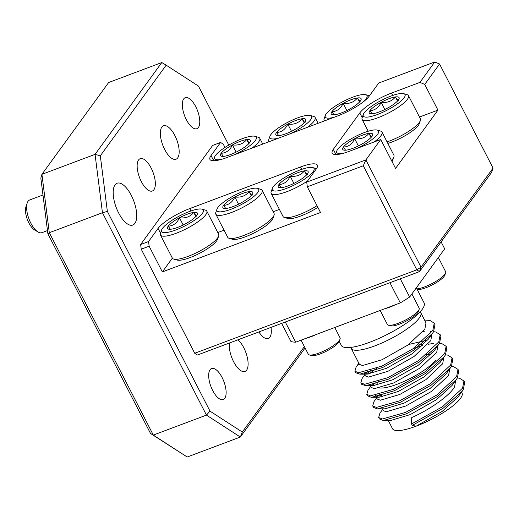 <?xml version="1.0" encoding="UTF-8"?>
<svg xmlns="http://www.w3.org/2000/svg" width="519" height="519" viewBox="0 0 519 519"><rect width="100%" height="100%" fill="white"/><g stroke="black" fill="none" stroke-linecap="round" stroke-linejoin="round"><path stroke-width="0.78" d="M416.9 288.882A17.867 4.321 -27.2 0 0 424.659 286.877A17.867 4.321 -27.2 0 0 445.626 272.929L444.828 275.167A16.083 3.893 152.8 0 1 425.963 287.714A16.083 3.893 152.8 0 1 417.179 289.414M445.626 272.929A17.867 4.321 -27.2 0 0 445.639 271.709L438.354 257.541M395.329 304.763A17.867 4.321 152.8 0 1 389.86 307.118A17.867 4.321 152.8 0 1 385.001 308.643M419.144 309.363L418.353 311.601A16.083 3.893 152.8 0 1 399.481 324.154A16.083 3.893 152.8 0 1 390.651 325.835L388.368 325.179A17.867 4.321 -27.2 0 0 398.177 323.311A17.867 4.321 -27.2 0 0 419.144 309.363A17.867 4.321 -27.2 0 0 419.157 308.15L411.872 293.975M380.168 310.459L387.375 324.479A17.867 4.321 -27.2 0 0 388.368 325.179M316.24 334.47A17.867 4.321 152.8 0 1 310.771 336.831A17.867 4.321 152.8 0 1 305.912 338.349M340.062 339.076L339.264 341.307A16.083 3.893 152.8 0 1 320.392 353.861A16.083 3.893 152.8 0 1 311.562 355.547L309.279 354.892A17.867 4.321 -27.2 0 0 319.094 353.017A17.867 4.321 -27.2 0 0 340.062 339.076A17.867 4.321 -27.2 0 0 340.068 337.856L334.755 327.515M301.078 340.166L308.286 354.192A17.867 4.321 -27.2 0 0 309.279 354.892M42.973 194.995L29.661 199.997A17.445 7.318 69.4 0 0 28.058 201.275A17.445 7.318 69.4 0 0 27.196 203.033A17.445 7.318 69.4 0 0 28.954 218.901A17.445 7.318 69.4 0 0 38.082 232.006A17.445 7.318 69.4 0 0 41.935 232.661L47.482 230.579M38.082 232.006L34.656 229.982A13.961 5.852 -110.6 0 1 27.358 219.505A13.961 5.852 -110.6 0 1 25.95 206.802L27.196 203.033M416.355 287.811L424.088 302.862A46.528 11.256 152.8 0 1 422.252 309.279A46.528 11.256 152.8 0 1 378.559 338.602A46.528 11.256 152.8 0 1 341.327 345.394L339.244 341.353M364.468 374.147L365.389 375.931L368.477 377.092L387.965 371.306L413.967 356.553L430.815 340.633L431.86 334.262M424.276 331.654L423.037 331.686M351.246 348.418L359.44 364.364L362.534 365.525L382.023 359.738L408.025 344.986L424.873 329.065L425.995 322.857L420.773 312.691A39.081 9.452 152.8 0 1 419.222 318.076A39.081 9.452 152.8 0 1 382.522 342.715A39.081 9.452 152.8 0 1 351.246 348.418L350.578 347.445M429.297 337.674L429.914 336.539M430.815 333.179L430.413 331.459M388.238 420.403L392.52 428.726A39.081 9.452 -27.2 0 0 416.16 426.164A39.081 9.452 -27.2 0 0 460.496 398.384A39.081 9.452 -27.2 0 0 462.04 392.993L461.573 392.085M412.268 425.398L443.194 408.194L462.241 391.164L457.959 397.08L442.162 411.411L416.16 426.164L412.268 425.398L411.528 423.965L411.736 417.561C428.824 410.153 449.61 395.848 454.592 386.889L455.63 380.518M382.295 408.836L383.217 410.626L386.305 411.781L405.793 405.994L431.795 391.248L448.643 375.321L449.688 368.957M379.259 394.479L377.417 397.119M375.594 395.342L377.274 399.059L380.362 400.22L399.851 394.434L425.852 379.681L442.701 363.761L443.745 357.39M373.31 382.918L371.812 384.91M432.055 351.947L429.375 352.265M370.177 385.254L371.332 387.498L374.42 388.653L393.908 382.866L419.91 368.114L436.758 352.193L437.802 345.829M421.675 344.24L418.061 345.077M367.368 371.351L365.532 373.985M426.112 340.38L408.751 344.473M382.62 409.465L379.921 413.195L378.656 417.497L379.395 418.93L383.113 420.416L390.969 420.39L410.218 414.603L436.22 399.851L452.017 385.513L457.343 378.046L458.744 370.845L458.011 369.405L453.651 366.68L451.459 366.375M376.677 397.898L373.972 401.628L372.713 405.936L373.453 407.37L377.17 408.855L385.027 408.823L404.269 403.036L430.277 388.283L446.074 373.952L451.4 366.479L452.802 359.278L452.068 357.844L447.709 355.119L445.516 354.814M375.75 396.101L376.418 396.763M367.303 395.004L367.51 395.802L371.228 397.288L379.084 397.262L398.326 391.469L424.328 376.723L440.131 362.385L445.451 354.918L446.859 347.711L446.126 346.277L441.766 343.552L439.574 343.247M370.469 385.195L373.142 385.695L392.383 379.908L418.385 365.155L434.189 350.825L439.509 343.351L440.916 336.15L440.475 335.469M364.526 373.628L367.199 374.134L386.441 368.341L412.443 353.595L428.24 339.257L433.566 331.79L434.974 324.583L434.234 323.149L429.881 320.424L424.555 320.061M435.473 360.264A33.722 8.161 152.8 0 1 408.719 379.201A33.722 8.161 152.8 0 1 379.59 387.953M377.131 383.437A33.722 8.161 152.8 0 1 378.15 381.796A33.722 8.161 152.8 0 1 378.52 381.303M400.285 278.82L409.647 297.037L444.679 248.835L441.105 241.88M409.647 297.037A93.057 22.512 152.8 0 1 400.298 302.895L389.925 282.712M285.301 322.014L295.674 342.196L400.298 302.895M295.674 342.196A93.057 22.512 152.8 0 1 291.016 341.599L281.655 323.382M426.397 354.762A33.722 8.161 152.8 0 1 429.531 354.198M411.528 423.965L442.454 406.76L462.546 388.173L463.954 380.972L459.594 378.247L457.408 377.942M378.656 417.497L382.373 418.982L405.586 412.397L436.511 395.199L456.603 376.612L458.011 369.405M381.089 394.764L379.493 396.049M372.713 405.936L376.431 407.421L399.643 400.837L430.569 383.632L450.661 365.045L452.068 357.844M376.956 381.828L373.55 384.482M370.735 386.337L368.029 390.067L366.771 394.369L370.488 395.854L393.7 389.269L424.626 372.071L444.718 353.484L446.126 346.277M433.417 343.442L428.123 344.292M422.395 345.66L413.39 348.489M371.014 370.261L366.245 374.089M364.792 374.77L362.087 378.5L360.828 382.808L364.546 384.294L387.758 377.709L418.684 360.504L438.776 341.917L440.177 334.716L435.824 331.985L433.631 331.686M359.077 363.657L356.144 366.939L354.886 371.241L358.603 372.726L381.815 366.142L412.741 348.943L432.833 330.356L434.234 323.149M462.241 391.164L463.285 389.613L464.687 382.406L463.954 380.972M383.658 420.422L406.325 413.831L437.251 396.633L456.298 379.597M377.715 408.862L400.383 402.27L431.308 385.066L450.356 368.036M371.773 397.295L394.44 390.703L425.366 373.505L444.413 356.469M376.833 368.179L368.73 374.037M360.828 382.808L361.568 384.242L365.83 385.734L388.497 379.142L419.423 361.938L438.464 344.908M354.886 371.241L355.625 372.674L359.888 374.167L382.555 367.575L413.481 350.377L432.522 333.341M392.04 161.545A23.452 5.67 -27.2 0 0 392.721 160.241L393.882 156.985A26.054 6.306 -27.2 0 0 393.895 155.207L382.01 132.079A26.054 6.306 152.8 0 1 374.244 141.934M391.475 160.455A26.054 6.306 -27.2 0 0 393.882 156.985M356.793 148.486A23.452 5.67 -27.2 0 0 377.235 130.1A23.452 5.67 -27.2 0 0 364.351 132.559A23.452 5.67 -27.2 0 0 336.837 150.86A23.452 5.67 -27.2 0 0 344.415 152.969M377.235 130.1L380.563 131.06A26.054 6.306 152.8 0 1 382.01 132.079M352.901 148.317A16.79 4.061 -27.2 0 0 360.679 144.756A16.79 4.061 -27.2 0 0 371.948 136.38A16.79 4.061 -27.2 0 0 372.603 135.212A16.79 4.061 -27.2 0 0 368.951 133.37A16.79 4.061 -27.2 0 0 354.685 138.729A16.79 4.061 -27.2 0 0 343.409 147.098A16.79 4.061 -27.2 0 0 343.682 150.075A16.79 4.061 -27.2 0 0 346.407 150.114A16.79 4.061 -27.2 0 0 352.901 148.317M387.842 143.419A23.452 5.67 -27.2 0 0 391.689 142.109A23.452 5.67 -27.2 0 0 419.203 123.807L420.364 120.544A26.054 6.306 -27.2 0 0 420.377 118.773L408.492 95.645A26.054 6.306 152.8 0 1 377.903 117.755A26.054 6.306 152.8 0 1 362.145 119.461A26.054 6.306 152.8 0 1 362.158 117.69L363.319 114.427A23.452 5.67 -27.2 0 0 377.488 114.485A23.452 5.67 -27.2 0 0 399.409 102.399A23.452 5.67 -27.2 0 0 403.711 93.667A23.452 5.67 -27.2 0 0 390.833 96.125A23.452 5.67 -27.2 0 0 363.319 114.427M387.038 141.856A26.054 6.306 -27.2 0 0 389.788 140.883A26.054 6.306 -27.2 0 0 420.364 120.544M403.711 93.667L407.039 94.62A26.054 6.306 152.8 0 1 408.492 95.645M379.383 111.877A16.79 4.061 -27.2 0 0 387.161 108.315A16.79 4.061 -27.2 0 0 398.43 99.946A16.79 4.061 -27.2 0 0 399.085 98.772A16.79 4.061 -27.2 0 0 395.433 96.93A16.79 4.061 -27.2 0 0 381.167 102.288A16.79 4.061 -27.2 0 0 369.891 110.664A16.79 4.061 -27.2 0 0 370.164 113.635A16.79 4.061 -27.2 0 0 372.889 113.68A16.79 4.061 -27.2 0 0 379.383 111.877M215.813 214.165L227.698 237.293A26.054 6.306 -27.2 0 0 229.151 238.312L232.48 239.272A23.452 5.67 -27.2 0 0 245.357 236.813A23.452 5.67 -27.2 0 0 272.871 218.512L274.032 215.249A26.054 6.306 -27.2 0 0 274.045 213.471L262.16 190.343A26.054 6.306 152.8 0 1 231.571 212.459A26.054 6.306 152.8 0 1 215.813 214.165A26.054 6.306 152.8 0 1 215.826 212.388L216.987 209.131A23.452 5.67 -27.2 0 0 231.156 209.189A23.452 5.67 -27.2 0 0 253.077 197.097A23.452 5.67 -27.2 0 0 257.385 188.365A23.452 5.67 -27.2 0 0 244.507 190.823A23.452 5.67 -27.2 0 0 216.987 209.131M229.151 238.312A26.054 6.306 -27.2 0 0 243.456 235.587A26.054 6.306 -27.2 0 0 274.032 215.249M257.385 188.365L260.713 189.325A26.054 6.306 152.8 0 1 262.16 190.343M233.05 206.581A16.79 4.061 -27.2 0 0 240.829 203.02A16.79 4.061 -27.2 0 0 252.098 194.644A16.79 4.061 -27.2 0 0 252.753 193.477A16.79 4.061 -27.2 0 0 249.101 191.634A16.79 4.061 -27.2 0 0 234.835 196.993A16.79 4.061 -27.2 0 0 223.559 205.368A16.79 4.061 -27.2 0 0 223.832 208.34A16.79 4.061 -27.2 0 0 226.556 208.379A16.79 4.061 -27.2 0 0 233.05 206.581M307.585 180.943A26.054 6.306 152.8 0 1 286.929 191.66A26.054 6.306 152.8 0 1 271.171 193.366L283.056 216.494A26.054 6.306 -27.2 0 0 284.509 217.519L287.837 218.473A23.452 5.67 -27.2 0 0 300.715 216.014A23.452 5.67 -27.2 0 0 317.868 207.328M284.509 217.519A26.054 6.306 -27.2 0 0 298.821 214.788A26.054 6.306 -27.2 0 0 317.018 205.686M286.52 188.391A23.452 5.67 -27.2 0 0 308.442 176.304A23.452 5.67 -27.2 0 0 312.743 167.572A23.452 5.67 -27.2 0 0 299.865 170.031A23.452 5.67 -27.2 0 0 272.345 188.332A23.452 5.67 -27.2 0 0 286.52 188.391M312.743 167.572L316.071 168.526A26.054 6.306 152.8 0 1 316.493 168.675M288.415 185.783A16.79 4.061 -27.2 0 0 296.187 182.221A16.79 4.061 -27.2 0 0 307.462 173.852A16.79 4.061 -27.2 0 0 308.117 172.678A16.79 4.061 -27.2 0 0 304.465 170.835A16.79 4.061 -27.2 0 0 290.192 176.194A16.79 4.061 -27.2 0 0 278.924 184.569A16.79 4.061 -27.2 0 0 279.196 187.541A16.79 4.061 -27.2 0 0 281.921 187.586A16.79 4.061 -27.2 0 0 288.415 185.783M160.449 234.958L172.34 258.086A26.054 6.306 -27.2 0 0 173.787 259.111L177.115 260.064A23.452 5.67 -27.2 0 0 189.993 257.612A23.452 5.67 -27.2 0 0 217.513 239.304L218.674 236.041A26.054 6.306 -27.2 0 0 218.687 234.27L206.802 211.142A26.054 6.306 152.8 0 1 176.213 233.252A26.054 6.306 152.8 0 1 160.449 234.958A26.054 6.306 152.8 0 1 160.462 233.187L161.623 229.923A23.452 5.67 -27.2 0 0 175.798 229.982A23.452 5.67 -27.2 0 0 197.72 217.896A23.452 5.67 -27.2 0 0 202.021 209.163A23.452 5.67 -27.2 0 0 189.143 211.622A23.452 5.67 -27.2 0 0 161.623 229.923M173.787 259.111A26.054 6.306 -27.2 0 0 188.099 256.38A26.054 6.306 -27.2 0 0 218.674 236.041M202.021 209.163L205.349 210.117A26.054 6.306 152.8 0 1 206.802 211.142M177.693 227.374A16.79 4.061 -27.2 0 0 185.465 223.812A16.79 4.061 -27.2 0 0 196.74 215.443A16.79 4.061 -27.2 0 0 197.395 214.269A16.79 4.061 -27.2 0 0 193.743 212.427A16.79 4.061 -27.2 0 0 179.47 217.785A16.79 4.061 -27.2 0 0 168.201 226.161A16.79 4.061 -27.2 0 0 168.474 229.132A16.79 4.061 -27.2 0 0 171.199 229.177A16.79 4.061 -27.2 0 0 177.693 227.374M289.907 133.883A23.452 5.67 -27.2 0 0 310.343 115.497A23.452 5.67 -27.2 0 0 297.465 117.949A23.452 5.67 -27.2 0 0 269.951 136.257A23.452 5.67 -27.2 0 0 278.859 138.028M310.343 115.497L313.671 116.451A26.054 6.306 152.8 0 1 315.124 117.469A26.054 6.306 152.8 0 1 307.358 127.324M286.014 133.707A16.79 4.061 -27.2 0 0 293.793 130.146A16.79 4.061 -27.2 0 0 305.062 121.77A16.79 4.061 -27.2 0 0 305.717 120.603A16.79 4.061 -27.2 0 0 302.064 118.76A16.79 4.061 -27.2 0 0 287.798 124.119A16.79 4.061 -27.2 0 0 276.523 132.494A16.79 4.061 -27.2 0 0 276.796 135.465A16.79 4.061 -27.2 0 0 279.52 135.504A16.79 4.061 -27.2 0 0 286.014 133.707M234.543 154.675A23.452 5.67 -27.2 0 0 254.985 136.289A23.452 5.67 -27.2 0 0 242.107 138.748A23.452 5.67 -27.2 0 0 214.587 157.049A23.452 5.67 -27.2 0 0 222.171 159.158M254.985 136.289L258.313 137.243A26.054 6.306 152.8 0 1 259.766 138.268A26.054 6.306 152.8 0 1 252 148.123M230.657 154.506A16.79 4.061 -27.2 0 0 238.429 150.945A16.79 4.061 -27.2 0 0 249.704 142.569A16.79 4.061 -27.2 0 0 250.359 141.395A16.79 4.061 -27.2 0 0 246.707 139.559A16.79 4.061 -27.2 0 0 232.434 144.918A16.79 4.061 -27.2 0 0 221.165 153.287A16.79 4.061 -27.2 0 0 221.438 156.264A16.79 4.061 -27.2 0 0 224.163 156.303A16.79 4.061 -27.2 0 0 230.657 154.506M198.394 127.486A16.563 6.942 -110.6 0 1 196.876 128.699A16.563 6.942 -110.6 0 1 185.393 117.696A16.563 6.942 -110.6 0 1 183.707 98.895A16.563 6.942 -110.6 0 1 185.225 97.689A16.563 6.942 -110.6 0 1 196.707 108.685A16.563 6.942 -110.6 0 1 198.394 127.486M134.856 223.41A22.336 9.361 -110.6 0 1 132.806 225.045A22.336 9.361 -110.6 0 1 117.32 210.214A22.336 9.361 -110.6 0 1 115.049 184.861A22.336 9.361 -110.6 0 1 117.099 183.233A22.336 9.361 -110.6 0 1 132.585 198.063A22.336 9.361 -110.6 0 1 134.856 223.41M153.903 189.746A17.27 7.24 -110.6 0 1 152.32 191.011A17.27 7.24 -110.6 0 1 140.344 179.542A17.27 7.24 -110.6 0 1 138.586 159.936A17.27 7.24 -110.6 0 1 140.169 158.678A17.27 7.24 -110.6 0 1 152.145 170.148A17.27 7.24 -110.6 0 1 153.903 189.746M177.686 157.906A17.867 7.493 -110.6 0 1 176.045 159.216A17.867 7.493 -110.6 0 1 163.654 147.344A17.867 7.493 -110.6 0 1 161.837 127.071A17.867 7.493 -110.6 0 1 163.479 125.76A17.867 7.493 -110.6 0 1 175.863 137.626A17.867 7.493 -110.6 0 1 177.686 157.906M237.923 339.809A17.867 7.493 -110.6 0 1 246.765 355.294A17.867 7.493 -110.6 0 1 246.616 370.151A17.867 7.493 -110.6 0 1 244.974 371.455A17.867 7.493 -110.6 0 1 234.05 362.554A17.867 7.493 -110.6 0 1 229.45 342.994M270.996 327.385A17.27 7.24 -110.6 0 1 269.867 337.279A17.27 7.24 -110.6 0 1 268.284 338.544A17.27 7.24 -110.6 0 1 258.89 331.933M224.746 398.32A16.563 6.942 -110.6 0 1 223.228 399.533A16.563 6.942 -110.6 0 1 211.746 388.53A16.563 6.942 -110.6 0 1 210.059 369.729A16.563 6.942 -110.6 0 1 211.577 368.516A16.563 6.942 -110.6 0 1 223.06 379.519A16.563 6.942 -110.6 0 1 224.746 398.32M363.008 102.087A23.452 5.67 -27.2 0 0 365.707 94.698A23.452 5.67 -27.2 0 0 352.829 97.157A23.452 5.67 -27.2 0 0 325.309 115.458A23.452 5.67 -27.2 0 0 334.217 117.236M365.707 94.698L369.035 95.652A26.054 6.306 152.8 0 1 369.463 95.807M341.379 112.908A16.79 4.061 -27.2 0 0 349.151 109.353A16.79 4.061 -27.2 0 0 360.426 100.978A16.79 4.061 -27.2 0 0 361.081 99.804A16.79 4.061 -27.2 0 0 357.429 97.961A16.79 4.061 -27.2 0 0 343.156 103.326A16.79 4.061 -27.2 0 0 331.888 111.695A16.79 4.061 -27.2 0 0 332.154 114.673A16.79 4.061 -27.2 0 0 334.885 114.712A16.79 4.061 -27.2 0 0 341.379 112.908M324.44 120.908A26.054 6.306 152.8 0 1 324.135 120.499A26.054 6.306 152.8 0 1 324.148 118.721L325.309 115.458M360.011 101.497L357.429 97.961C353.971 102.275 349.216 104.06 343.156 103.326C340.73 108.62 336.974 111.41 331.888 111.695L333.918 114.608M359.524 102.048L357.429 97.961M346.861 110.528L343.156 103.326M305.081 347.957L240.336 437.043L187.19 457.012L153.313 435.078L206.458 415.109L102.451 212.738L95.055 154.364L161.792 62.546L108.646 82.515L41.909 174.332L40.839 178.127L47.884 233.764L150.523 433.475L153.313 435.078L49.305 232.7L47.884 233.764M240.336 437.043L206.458 415.109L210 411.132L242.289 432.042L240.336 437.043M493.05 168.091L421.019 267.194L416.796 269.841L363.306 165.769L365.882 159.91L421.019 267.194L419.508 271.599L491.538 172.49L493.05 168.091L439.561 64.012L424.73 84.415L419.916 82.391L434.747 61.988L378.753 83.021L369.223 96.138A27.916 6.753 -27.2 0 1 337.551 115.984L226.829 157.575A27.916 6.753 -27.2 0 1 209.942 159.404A27.916 6.753 -27.2 0 1 211.045 155.557L220.581 142.44L212.673 145.411L140.643 244.514L148.551 241.549L149.141 246.214L141.233 249.185L140.643 244.514M419.508 271.599L416.796 269.841L194.722 353.264L197.434 355.022L419.508 271.599M242.289 432.042L304.387 346.601M150.523 433.475L187.19 457.012M228.782 145.093L198.453 86.083L166.164 65.173L100.31 155.784L95.055 154.364L41.909 174.332L49.305 232.7L102.451 212.738L107.362 211.421L210 411.132M100.31 155.784L107.362 211.421M166.164 65.173L161.792 62.546M363.306 165.769L307.313 186.801L306.723 182.13L365.882 159.91L380.712 139.501L349.073 151.386A27.916 6.753 -27.2 0 1 332.192 153.215A27.916 6.753 -27.2 0 1 333.295 149.368L359.777 112.934A27.916 6.753 -27.2 0 1 391.449 93.089L419.916 82.391M434.747 61.988L439.561 64.012M224.954 147.435L223.293 144.198L220.581 142.44M424.73 84.415L437.939 110.119L395.569 168.416L380.712 139.501M437.939 110.119L419.488 117.047M306.723 182.13L316.259 169.012A27.916 6.753 -27.2 0 0 317.362 165.165A27.916 6.753 -27.2 0 0 300.475 166.995L189.753 208.586A27.916 6.753 -27.2 0 0 158.081 228.431L148.551 241.549M172.366 258.138L162.35 271.917L149.141 246.214M162.35 271.917L320.521 212.498L307.313 186.801M279.41 209.397L273.163 211.746M224.052 230.196L217.798 232.544M141.233 249.185L194.722 353.264M213.303 160.741A26.054 6.306 152.8 0 1 213.426 160.313L214.587 157.049M249.295 143.088L246.707 139.559C243.249 143.867 238.493 145.651 232.434 144.918C230.008 150.212 226.252 153.001 221.165 153.287L223.196 156.2M248.802 143.64L246.707 139.559M236.139 152.119L232.434 144.918M269.082 141.7A26.054 6.306 152.8 0 1 268.777 141.291A26.054 6.306 152.8 0 1 268.79 139.52L269.951 136.257M305.062 121.77C305.373 123.308 304.374 122.302 302.064 118.76C298.607 123.068 293.851 124.858 287.798 124.119C285.372 129.413 281.616 132.209 276.523 132.494L278.56 135.407M304.166 122.841L302.064 118.76M291.496 131.326L287.798 124.119M196.74 215.443C197.045 216.974 196.046 215.969 193.743 212.427C190.285 216.741 185.53 218.525 179.47 217.785C177.044 223.086 173.288 225.875 168.201 226.161L170.232 229.074M195.838 216.507L193.743 212.427M183.175 224.993L179.47 217.785M271.171 193.366A26.054 6.306 152.8 0 1 271.184 191.595L272.345 188.332M307.462 173.852C307.767 175.383 306.768 174.378 304.465 170.835C301.007 175.143 296.252 176.934 290.192 176.194C287.766 181.494 284.01 184.284 278.924 184.569L280.954 187.482M306.56 174.916L304.465 170.835M293.897 183.402L290.192 176.194M252.098 194.644C252.409 196.176 251.41 195.176 249.101 191.634C245.643 195.942 240.887 197.726 234.835 196.993C232.408 202.287 228.652 205.076 223.559 205.368L225.596 208.281M251.202 195.715L249.101 191.634M238.539 204.194L234.835 196.993M398.43 99.946C398.741 101.477 397.742 100.472 395.433 96.93C391.975 101.244 387.219 103.028 381.167 102.288C378.74 107.589 374.984 110.378 369.891 110.664L371.928 113.577M397.535 101.01L395.433 96.93M384.864 109.496L381.167 102.288M335.546 154.558A26.054 6.306 152.8 0 1 335.676 154.124L336.837 150.86M371.948 136.38C372.259 137.911 371.26 136.906 368.951 133.37C365.493 137.678 360.737 139.462 354.685 138.729C352.258 144.023 348.502 146.812 343.409 147.098L345.446 150.01M371.053 137.451L368.951 133.37M358.389 145.93L354.685 138.729M392.669 95.464L391.449 93.089M362.184 117.618L359.777 112.934M335.702 154.052L333.295 149.368M160.488 233.115L158.081 228.431M301.695 169.369L300.475 166.995M190.973 210.961L189.753 208.586M213.452 160.241L211.045 155.557M380.732 394.064L382.205 396.931M366.771 394.369L367.51 395.802M440.177 334.716L440.916 336.15M365.83 385.734L373.142 385.695M359.888 374.167L367.199 374.134M358.85 363.209L356.144 366.939M420.773 312.691L420.364 311.582M315.124 117.469L318.115 123.288M259.766 138.268L262.75 144.081M324.135 120.499L324.362 120.94M268.777 141.291L269.004 141.732M362.145 119.461L368.198 131.249"/></g></svg>
